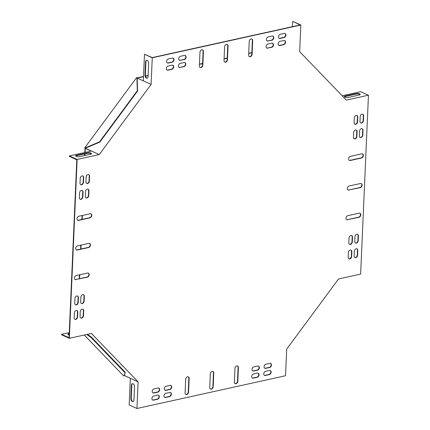 <?xml version="1.0" encoding="UTF-8"?>
<svg xmlns="http://www.w3.org/2000/svg" width="430" height="430" viewBox="0 0 430 430"><rect width="100%" height="100%" fill="white"/><g stroke="black" fill="none" stroke-linecap="round" stroke-linejoin="round"><path stroke-width="0.64" d="M79.614 278.688L79.786 274.748M80.91 249.034L81.082 245.095M82.205 219.381L82.377 215.441M84.995 155.483L85.07 153.832M85.129 152.43L85.312 148.243L85 148.097L84.807 152.505M79.297 278.758L79.469 274.824M80.593 249.104L80.765 245.17M81.888 219.456L82.06 215.516M84.678 155.552L84.748 153.908M136.901 77.798L137.331 90.719L99.561 141.835L85.049 147.968L84.737 147.823L136.589 77.658L137.165 78.072L143.496 76.674M145.507 76.234L148.108 75.658M199.445 64.339L202.573 63.651M224.078 58.91L227.207 58.222M248.707 53.481L251.835 52.788M136.998 77.9L143.507 76.465M145.458 76.035L148.113 75.449M199.455 64.129L202.584 63.436M224.084 58.695L227.212 58.007M248.717 53.266L251.846 52.578M124.324 375.524L125.313 372.375L91.31 337.082L87.478 334.314M84.275 335.024L123.571 375.809L124.179 375.557M84.737 147.823L85 148.097M123.883 375.954L125.313 372.375M125.017 372.772L91.02 337.48L91.31 337.082M91.02 337.48L86.833 334.459M85.049 147.968L85.312 148.243L99.825 142.11L99.561 141.835M137.165 78.072L137.6 90.993L99.825 142.11M137.331 90.719L137.6 90.993M356.126 129.989A2.198 1.612 -65.6 0 1 356.792 131.532L356.583 136.278A2.198 1.612 -65.6 0 1 354.11 138.718M351.52 235.559A2.198 1.612 -65.6 0 1 352.181 237.097L351.971 241.843A2.198 1.612 -65.6 0 1 349.499 244.283M350.885 250.088A2.198 1.612 -65.6 0 1 351.546 251.631L351.337 256.371A2.198 1.612 -65.6 0 1 348.864 258.817M184.814 62.527A2.198 1.612 -65.6 0 1 185.373 64.704A2.198 1.612 -65.6 0 1 183.664 66.521L179.724 67.392A2.198 1.612 -65.6 0 1 179.063 67.376M272.502 43.194A2.198 1.612 -65.6 0 1 273.061 45.37A2.198 1.612 -65.6 0 1 271.351 47.187L267.412 48.058A2.198 1.612 -65.6 0 1 266.75 48.042M284.574 40.533A2.198 1.612 -65.6 0 1 285.128 42.71A2.198 1.612 -65.6 0 1 283.424 44.526L279.478 45.397A2.198 1.612 -65.6 0 1 278.823 45.381M83.361 294.679A2.198 1.612 -65.6 0 1 84.027 296.222L83.818 300.962A2.198 1.612 -65.6 0 1 81.345 303.408M87.973 189.114A2.198 1.612 -65.6 0 1 88.634 190.651L88.43 195.397A2.198 1.612 -65.6 0 1 85.957 197.838M88.607 174.58A2.198 1.612 -65.6 0 1 89.268 176.123L89.064 180.869A2.198 1.612 -65.6 0 1 86.591 183.309M357.427 234.253A2.198 1.612 -65.6 0 1 358.093 235.796L357.884 240.537A2.198 1.612 -65.6 0 1 355.411 242.982M362.038 128.688A2.198 1.612 -65.6 0 1 362.7 130.225L362.495 134.972A2.198 1.612 -65.6 0 1 360.023 137.412M272.813 36.077A2.198 1.612 -65.6 0 1 273.373 38.254A2.198 1.612 -65.6 0 1 271.663 40.071L267.723 40.941A2.198 1.612 -65.6 0 1 267.062 40.925M185.126 55.405A2.198 1.612 -65.6 0 1 185.685 57.588A2.198 1.612 -65.6 0 1 183.975 59.404L180.036 60.275A2.198 1.612 -65.6 0 1 179.375 60.259M82.06 190.415A2.198 1.612 -65.6 0 1 82.727 191.957L82.517 196.698A2.198 1.612 -65.6 0 1 80.044 199.144M77.454 295.985A2.198 1.612 -65.6 0 1 78.115 297.522L77.911 302.269A2.198 1.612 -65.6 0 1 75.433 304.709M362.673 114.16A2.198 1.612 -65.6 0 1 363.334 115.697L363.13 120.443A2.198 1.612 -65.6 0 1 360.657 122.883M173.059 58.072A2.198 1.612 -65.6 0 1 173.612 60.248A2.198 1.612 -65.6 0 1 171.903 62.065L167.963 62.936A2.198 1.612 -65.6 0 1 167.308 62.92M76.819 310.514A2.198 1.612 -65.6 0 1 77.481 312.051L77.276 316.797A2.198 1.612 -65.6 0 1 74.798 319.237M89.505 243.401A2.198 1.612 -65.6 0 1 90.063 245.578A2.198 1.612 -65.6 0 1 88.354 247.395L77.024 249.894A2.198 1.612 -65.6 0 1 76.363 249.878M90.8 213.748A2.198 1.612 -65.6 0 1 91.359 215.924A2.198 1.612 -65.6 0 1 89.65 217.741L78.319 220.241A2.198 1.612 -65.6 0 1 77.658 220.225M88.209 273.055A2.198 1.612 -65.6 0 1 88.768 275.232A2.198 1.612 -65.6 0 1 87.059 277.049L75.728 279.548A2.198 1.612 -65.6 0 1 75.073 279.532M227.078 44.397A2.198 1.612 -65.6 0 1 227.739 45.935L227.148 59.577A2.198 1.612 -65.6 0 1 224.67 62.017M251.711 38.969A2.198 1.612 -65.6 0 1 252.372 40.506L251.776 54.148A2.198 1.612 -65.6 0 1 249.303 56.588M202.444 49.826A2.198 1.612 -65.6 0 1 203.111 51.369L202.514 65.005A2.198 1.612 -65.6 0 1 200.041 67.451M361.109 183.519A2.198 1.612 -65.6 0 1 361.662 185.696A2.198 1.612 -65.6 0 1 359.958 187.512L348.628 190.012A2.198 1.612 -65.6 0 1 347.967 189.995M359.813 213.173A2.198 1.612 -65.6 0 1 360.372 215.349A2.198 1.612 -65.6 0 1 358.663 217.166L347.332 219.666A2.198 1.612 -65.6 0 1 346.671 219.649M362.404 153.865A2.198 1.612 -65.6 0 1 362.958 156.042A2.198 1.612 -65.6 0 1 361.248 157.858L349.923 160.358A2.198 1.612 -65.6 0 1 349.262 160.342M212.802 371.38A2.198 1.612 -65.6 0 1 213.463 372.917L212.871 386.559A2.198 1.612 -65.6 0 1 210.394 389M188.168 376.809A2.198 1.612 -65.6 0 1 188.834 378.346L188.238 391.988A2.198 1.612 -65.6 0 1 185.765 394.428M237.43 365.946A2.198 1.612 -65.6 0 1 238.096 367.489L237.5 381.13A2.198 1.612 -65.6 0 1 235.027 383.571M258.409 366.021A2.198 1.612 -65.6 0 1 258.967 368.204A2.198 1.612 -65.6 0 1 257.258 370.015L253.318 370.886A2.198 1.612 -65.6 0 1 252.657 370.87M170.721 385.355A2.198 1.612 -65.6 0 1 171.28 387.532A2.198 1.612 -65.6 0 1 169.571 389.349L165.631 390.22A2.198 1.612 -65.6 0 1 164.97 390.204M158.654 388.016A2.198 1.612 -65.6 0 1 159.207 390.193A2.198 1.612 -65.6 0 1 157.498 392.01L153.558 392.88A2.198 1.612 -65.6 0 1 152.903 392.864M170.409 392.472A2.198 1.612 -65.6 0 1 170.968 394.649A2.198 1.612 -65.6 0 1 169.259 396.465L165.319 397.336A2.198 1.612 -65.6 0 1 164.658 397.32M258.097 373.138A2.198 1.612 -65.6 0 1 258.656 375.32A2.198 1.612 -65.6 0 1 256.947 377.137L253.007 378.002A2.198 1.612 -65.6 0 1 252.345 377.991M270.169 370.477A2.198 1.612 -65.6 0 1 270.723 372.66A2.198 1.612 -65.6 0 1 269.013 374.471L265.074 375.342A2.198 1.612 -65.6 0 1 264.418 375.325M152.263 57.797L144.475 54.255L152.344 57.566L300.129 24.983L293.05 21.5L300.833 25.037L152.263 57.797L151.097 84.404L99.249 154.574L77.142 159.449L69.332 338.319L91.439 333.443L138.111 381.888L136.95 408.5L285.525 375.745L286.686 349.133L338.539 278.962L360.641 274.093L368.451 95.223L346.349 100.093L299.672 51.648L300.833 25.037M69.268 332.605L61.571 334.303L69.042 337.7L76.809 159.783L69.337 156.386L69.359 155.907L77.142 159.449M158.342 395.132A2.198 1.612 -65.6 0 1 158.896 397.315A2.198 1.612 -65.6 0 1 157.192 399.126L153.247 399.997A2.198 1.612 -65.6 0 1 152.591 399.981M270.475 363.361A2.198 1.612 -65.6 0 1 271.034 365.543A2.198 1.612 -65.6 0 1 269.325 367.354L265.385 368.225A2.198 1.612 -65.6 0 1 264.724 368.209M82.694 175.886A2.198 1.612 -65.6 0 1 83.361 177.423L83.151 182.169A2.198 1.612 -65.6 0 1 80.679 184.61M284.886 33.416A2.198 1.612 -65.6 0 1 285.439 35.593A2.198 1.612 -65.6 0 1 283.73 37.41L279.79 38.281A2.198 1.612 -65.6 0 1 279.135 38.265M356.792 248.787A2.198 1.612 -65.6 0 1 357.459 250.325L357.249 255.071A2.198 1.612 -65.6 0 1 354.777 257.511M82.727 309.208A2.198 1.612 -65.6 0 1 83.393 310.75L83.183 315.496A2.198 1.612 -65.6 0 1 80.711 317.937M172.747 65.188A2.198 1.612 -65.6 0 1 173.301 67.365A2.198 1.612 -65.6 0 1 171.597 69.182L167.652 70.052A2.198 1.612 -65.6 0 1 166.996 70.036M356.76 115.46A2.198 1.612 -65.6 0 1 357.427 117.003L357.217 121.744A2.198 1.612 -65.6 0 1 354.745 124.189M353.654 132.435A2.198 1.612 -65.6 0 1 356.287 130.048A2.198 1.612 -65.6 0 1 357.099 131.671L356.895 136.417A2.198 1.612 -65.6 0 1 354.261 138.799A2.198 1.612 -65.6 0 1 353.444 137.175L353.654 132.435M349.042 238A2.198 1.612 -65.6 0 1 351.675 235.619A2.198 1.612 -65.6 0 1 352.492 237.242L352.283 241.982A2.198 1.612 -65.6 0 1 349.649 244.369A2.198 1.612 -65.6 0 1 348.837 242.746L349.042 238M351.858 251.77L351.649 256.517A2.198 1.612 -65.6 0 1 349.015 258.898A2.198 1.612 -65.6 0 1 348.203 257.274L348.408 252.528A2.198 1.612 -65.6 0 1 351.041 250.147A2.198 1.612 -65.6 0 1 351.858 251.77L351.546 251.631M180.036 67.531A2.198 1.612 -65.6 0 1 179.213 67.456A2.198 1.612 -65.6 0 1 178.477 65.306A2.198 1.612 -65.6 0 1 180.218 63.382L184.158 62.511A2.198 1.612 -65.6 0 1 184.975 62.586A2.198 1.612 -65.6 0 1 185.712 64.736A2.198 1.612 -65.6 0 1 183.975 66.661L179.724 67.392M267.723 48.198A2.198 1.612 -65.6 0 1 266.901 48.122A2.198 1.612 -65.6 0 1 266.165 45.972A2.198 1.612 -65.6 0 1 267.906 44.048L271.846 43.177A2.198 1.612 -65.6 0 1 272.663 43.253A2.198 1.612 -65.6 0 1 273.399 45.403A2.198 1.612 -65.6 0 1 271.663 47.327L267.412 48.058M279.973 41.387L283.913 40.517A2.198 1.612 -65.6 0 1 284.735 40.592A2.198 1.612 -65.6 0 1 285.472 42.742A2.198 1.612 -65.6 0 1 283.73 44.666L279.79 45.537A2.198 1.612 -65.6 0 1 278.973 45.462A2.198 1.612 -65.6 0 1 278.237 43.312A2.198 1.612 -65.6 0 1 279.973 41.387M84.13 301.108A2.198 1.612 -65.6 0 1 81.496 303.489A2.198 1.612 -65.6 0 1 80.684 301.865L80.888 297.119A2.198 1.612 -65.6 0 1 83.522 294.738A2.198 1.612 -65.6 0 1 84.339 296.361L84.13 301.108L83.818 300.962M88.741 195.537A2.198 1.612 -65.6 0 1 86.107 197.924A2.198 1.612 -65.6 0 1 85.29 196.3L85.5 191.554A2.198 1.612 -65.6 0 1 88.134 189.173A2.198 1.612 -65.6 0 1 88.945 190.796L88.741 195.537L88.43 195.397M85.925 181.766L86.134 177.026A2.198 1.612 -65.6 0 1 88.768 174.644A2.198 1.612 -65.6 0 1 89.58 176.262L89.376 181.008A2.198 1.612 -65.6 0 1 86.742 183.39A2.198 1.612 -65.6 0 1 85.925 181.766M354.954 236.699A2.198 1.612 -65.6 0 1 357.588 234.312A2.198 1.612 -65.6 0 1 358.405 235.936L358.195 240.682A2.198 1.612 -65.6 0 1 355.562 243.063A2.198 1.612 -65.6 0 1 354.75 241.44L354.954 236.699M359.566 131.129A2.198 1.612 -65.6 0 1 362.2 128.747A2.198 1.612 -65.6 0 1 363.011 130.371L362.807 135.111A2.198 1.612 -65.6 0 1 360.173 137.498A2.198 1.612 -65.6 0 1 359.356 135.875L359.566 131.129M268.035 41.081A2.198 1.612 -65.6 0 1 267.213 41.006A2.198 1.612 -65.6 0 1 266.476 38.856A2.198 1.612 -65.6 0 1 268.212 36.932L272.158 36.061A2.198 1.612 -65.6 0 1 272.975 36.136A2.198 1.612 -65.6 0 1 273.711 38.286A2.198 1.612 -65.6 0 1 271.975 40.21L267.723 40.941M180.347 60.415A2.198 1.612 -65.6 0 1 179.525 60.34A2.198 1.612 -65.6 0 1 178.789 58.19A2.198 1.612 -65.6 0 1 180.525 56.26L184.47 55.395A2.198 1.612 -65.6 0 1 185.287 55.47A2.198 1.612 -65.6 0 1 186.023 57.62A2.198 1.612 -65.6 0 1 184.287 59.544L180.036 60.275M82.829 196.843A2.198 1.612 -65.6 0 1 80.195 199.224A2.198 1.612 -65.6 0 1 79.378 197.601L79.588 192.86A2.198 1.612 -65.6 0 1 82.221 190.474A2.198 1.612 -65.6 0 1 83.038 192.097L82.829 196.843L82.517 196.698M78.222 302.408A2.198 1.612 -65.6 0 1 75.583 304.789A2.198 1.612 -65.6 0 1 74.772 303.171L74.976 298.425A2.198 1.612 -65.6 0 1 77.615 296.044A2.198 1.612 -65.6 0 1 78.427 297.662L78.222 302.408L77.911 302.269M359.991 121.346L360.2 116.6A2.198 1.612 -65.6 0 1 362.834 114.219A2.198 1.612 -65.6 0 1 363.646 115.837L363.441 120.583A2.198 1.612 -65.6 0 1 360.808 122.964A2.198 1.612 -65.6 0 1 359.991 121.346M172.215 62.205L168.275 63.076A2.198 1.612 -65.6 0 1 167.458 63A2.198 1.612 -65.6 0 1 166.722 60.85A2.198 1.612 -65.6 0 1 168.458 58.926L172.398 58.055A2.198 1.612 -65.6 0 1 173.22 58.131A2.198 1.612 -65.6 0 1 173.956 60.281A2.198 1.612 -65.6 0 1 172.215 62.205L171.903 62.065M77.792 312.196L77.583 316.937A2.198 1.612 -65.6 0 1 74.949 319.323A2.198 1.612 -65.6 0 1 74.137 317.7L74.342 312.954A2.198 1.612 -65.6 0 1 76.981 310.573A2.198 1.612 -65.6 0 1 77.792 312.196L77.481 312.051M88.849 243.385A2.198 1.612 -65.6 0 1 89.666 243.461A2.198 1.612 -65.6 0 1 90.402 245.611A2.198 1.612 -65.6 0 1 88.666 247.535L77.335 250.034A2.198 1.612 -65.6 0 1 76.513 249.959A2.198 1.612 -65.6 0 1 75.777 247.809A2.198 1.612 -65.6 0 1 77.518 245.885L88.849 243.385M90.144 213.731A2.198 1.612 -65.6 0 1 90.961 213.807A2.198 1.612 -65.6 0 1 91.697 215.957A2.198 1.612 -65.6 0 1 89.961 217.881L78.631 220.38A2.198 1.612 -65.6 0 1 77.808 220.305A2.198 1.612 -65.6 0 1 77.072 218.155A2.198 1.612 -65.6 0 1 78.814 216.231L90.144 213.731M76.04 279.688A2.198 1.612 -65.6 0 1 75.223 279.613A2.198 1.612 -65.6 0 1 74.481 277.463A2.198 1.612 -65.6 0 1 76.223 275.539L87.553 273.039A2.198 1.612 -65.6 0 1 88.37 273.114A2.198 1.612 -65.6 0 1 89.107 275.264A2.198 1.612 -65.6 0 1 87.371 277.189L75.728 279.548M227.459 59.716A2.198 1.612 -65.6 0 1 224.82 62.103A2.198 1.612 -65.6 0 1 224.008 60.479L224.605 46.838A2.198 1.612 -65.6 0 1 227.239 44.457A2.198 1.612 -65.6 0 1 228.05 46.08L227.459 59.716L227.148 59.577M252.087 54.287A2.198 1.612 -65.6 0 1 249.454 56.669A2.198 1.612 -65.6 0 1 248.642 55.051L249.233 41.409A2.198 1.612 -65.6 0 1 251.867 39.028A2.198 1.612 -65.6 0 1 252.684 40.646L252.087 54.287L251.776 54.148M199.971 52.266A2.198 1.612 -65.6 0 1 202.605 49.885A2.198 1.612 -65.6 0 1 203.422 51.509L202.826 65.15A2.198 1.612 -65.6 0 1 200.192 67.531A2.198 1.612 -65.6 0 1 199.375 65.908L199.971 52.266M348.94 190.151A2.198 1.612 -65.6 0 1 348.117 190.081A2.198 1.612 -65.6 0 1 347.381 187.931A2.198 1.612 -65.6 0 1 349.117 186.002L360.447 183.502A2.198 1.612 -65.6 0 1 361.27 183.578A2.198 1.612 -65.6 0 1 362.006 185.728A2.198 1.612 -65.6 0 1 360.27 187.657L348.628 190.012M347.644 219.805A2.198 1.612 -65.6 0 1 346.822 219.735A2.198 1.612 -65.6 0 1 346.085 217.585A2.198 1.612 -65.6 0 1 347.822 215.656L359.152 213.156A2.198 1.612 -65.6 0 1 359.974 213.232A2.198 1.612 -65.6 0 1 360.711 215.382A2.198 1.612 -65.6 0 1 358.975 217.311L347.332 219.666M361.743 153.849A2.198 1.612 -65.6 0 1 362.565 153.924A2.198 1.612 -65.6 0 1 363.302 156.074A2.198 1.612 -65.6 0 1 361.56 158.003L350.23 160.498A2.198 1.612 -65.6 0 1 349.413 160.428A2.198 1.612 -65.6 0 1 348.676 158.278A2.198 1.612 -65.6 0 1 350.412 156.348L361.743 153.849M210.329 373.82A2.198 1.612 -65.6 0 1 212.963 371.439A2.198 1.612 -65.6 0 1 213.775 373.057L213.178 386.699A2.198 1.612 -65.6 0 1 210.544 389.08A2.198 1.612 -65.6 0 1 209.732 387.462L210.329 373.82M185.696 379.249A2.198 1.612 -65.6 0 1 188.329 376.868A2.198 1.612 -65.6 0 1 189.146 378.491L188.55 392.133A2.198 1.612 -65.6 0 1 185.916 394.514A2.198 1.612 -65.6 0 1 185.099 392.891L185.696 379.249M237.811 381.27A2.198 1.612 -65.6 0 1 235.178 383.651A2.198 1.612 -65.6 0 1 234.361 382.028L234.957 368.392A2.198 1.612 -65.6 0 1 237.591 366.005A2.198 1.612 -65.6 0 1 238.408 367.629L237.811 381.27L237.5 381.13M257.747 366.005A2.198 1.612 -65.6 0 1 258.57 366.081A2.198 1.612 -65.6 0 1 259.306 368.231A2.198 1.612 -65.6 0 1 257.57 370.16L253.625 371.025A2.198 1.612 -65.6 0 1 252.808 370.956A2.198 1.612 -65.6 0 1 252.071 368.806A2.198 1.612 -65.6 0 1 253.807 366.876L257.747 366.005M170.06 385.339A2.198 1.612 -65.6 0 1 170.882 385.414A2.198 1.612 -65.6 0 1 171.618 387.564A2.198 1.612 -65.6 0 1 169.882 389.494L165.942 390.359A2.198 1.612 -65.6 0 1 165.12 390.289A2.198 1.612 -65.6 0 1 164.384 388.139A2.198 1.612 -65.6 0 1 166.12 386.21L170.06 385.339M157.81 392.155L153.87 393.02A2.198 1.612 -65.6 0 1 153.053 392.95A2.198 1.612 -65.6 0 1 152.311 390.8A2.198 1.612 -65.6 0 1 154.053 388.87L157.993 388A2.198 1.612 -65.6 0 1 158.81 388.075A2.198 1.612 -65.6 0 1 159.551 390.225A2.198 1.612 -65.6 0 1 157.81 392.155L157.498 392.01M169.753 392.456A2.198 1.612 -65.6 0 1 170.57 392.531A2.198 1.612 -65.6 0 1 171.307 394.681A2.198 1.612 -65.6 0 1 169.571 396.611L165.631 397.476A2.198 1.612 -65.6 0 1 164.808 397.406A2.198 1.612 -65.6 0 1 164.072 395.256A2.198 1.612 -65.6 0 1 165.808 393.326L169.753 392.456M257.441 373.122A2.198 1.612 -65.6 0 1 258.258 373.197A2.198 1.612 -65.6 0 1 258.994 375.347A2.198 1.612 -65.6 0 1 257.258 377.277L253.318 378.147A2.198 1.612 -65.6 0 1 252.496 378.072A2.198 1.612 -65.6 0 1 251.76 375.922A2.198 1.612 -65.6 0 1 253.496 373.992L257.441 373.122M265.568 371.332L269.508 370.461A2.198 1.612 -65.6 0 1 270.325 370.536A2.198 1.612 -65.6 0 1 271.067 372.686A2.198 1.612 -65.6 0 1 269.325 374.616L265.385 375.481A2.198 1.612 -65.6 0 1 264.568 375.411A2.198 1.612 -65.6 0 1 263.826 373.262A2.198 1.612 -65.6 0 1 265.568 371.332M157.498 399.271L153.558 400.137A2.198 1.612 -65.6 0 1 152.741 400.067A2.198 1.612 -65.6 0 1 152.005 397.917A2.198 1.612 -65.6 0 1 153.741 395.987L157.681 395.116A2.198 1.612 -65.6 0 1 158.503 395.191A2.198 1.612 -65.6 0 1 159.24 397.341A2.198 1.612 -65.6 0 1 157.498 399.271L157.192 399.126M265.88 364.215L269.82 363.345A2.198 1.612 -65.6 0 1 270.637 363.42A2.198 1.612 -65.6 0 1 271.373 365.57A2.198 1.612 -65.6 0 1 269.637 367.5L265.697 368.365A2.198 1.612 -65.6 0 1 264.875 368.295A2.198 1.612 -65.6 0 1 264.138 366.145A2.198 1.612 -65.6 0 1 265.88 364.215M80.012 183.072L80.222 178.326A2.198 1.612 -65.6 0 1 82.856 175.945A2.198 1.612 -65.6 0 1 83.673 177.569L83.463 182.309A2.198 1.612 -65.6 0 1 80.829 184.696A2.198 1.612 -65.6 0 1 80.012 183.072M280.285 34.271L284.225 33.4A2.198 1.612 -65.6 0 1 285.042 33.475A2.198 1.612 -65.6 0 1 285.783 35.626A2.198 1.612 -65.6 0 1 284.042 37.55L280.102 38.421A2.198 1.612 -65.6 0 1 279.285 38.345A2.198 1.612 -65.6 0 1 278.543 36.195A2.198 1.612 -65.6 0 1 280.285 34.271M357.771 250.464L357.561 255.21A2.198 1.612 -65.6 0 1 354.927 257.591A2.198 1.612 -65.6 0 1 354.116 255.974L354.32 251.227A2.198 1.612 -65.6 0 1 356.954 248.846A2.198 1.612 -65.6 0 1 357.771 250.464L357.459 250.325M83.705 310.89L83.495 315.636A2.198 1.612 -65.6 0 1 80.861 318.017A2.198 1.612 -65.6 0 1 80.05 316.394L80.254 311.653A2.198 1.612 -65.6 0 1 82.888 309.267A2.198 1.612 -65.6 0 1 83.705 310.89L83.393 310.75M171.909 69.321L167.963 70.192A2.198 1.612 -65.6 0 1 167.146 70.117A2.198 1.612 -65.6 0 1 166.41 67.967A2.198 1.612 -65.6 0 1 168.146 66.043L172.086 65.172A2.198 1.612 -65.6 0 1 172.908 65.247A2.198 1.612 -65.6 0 1 173.645 67.397A2.198 1.612 -65.6 0 1 171.909 69.321L171.597 69.182M354.078 122.647L354.288 117.901A2.198 1.612 -65.6 0 1 356.921 115.519A2.198 1.612 -65.6 0 1 357.733 117.143L357.529 121.889A2.198 1.612 -65.6 0 1 354.895 124.27A2.198 1.612 -65.6 0 1 354.078 122.647M91.235 151.086L85.887 148.656L85.624 148.382L85.919 147.984M99.249 154.574L85.624 148.382M124.222 375.422L138.111 381.888M61.571 334.303L61.549 334.776L69.332 338.319M69.16 334.997A2.515 0.822 -177.5 0 1 67.892 334.217A2.515 0.822 -177.5 0 1 68.843 333.621L69.225 333.535M67.988 334.459A2.515 0.822 -177.5 0 1 68.821 334.094L69.203 334.008M136.95 408.5L129.167 404.963L130.328 378.352M132.623 383.646A2.515 1.5 -102.4 0 0 131.8 385.328L131.231 398.379A2.515 1.5 -102.4 0 0 133.128 401.561M130.838 398.465A2.515 1.5 -102.4 0 0 132.934 401.625A2.515 1.5 -102.4 0 0 133.95 399.879L134.52 386.833A2.515 1.5 -102.4 0 0 132.424 383.667A2.515 1.5 -102.4 0 0 131.408 385.414L130.838 398.465L131.231 398.379M342.173 95.761L360.668 91.681L368.451 95.223M137.181 78.609L137.476 78.212L151.097 84.404M91.461 151.037L69.359 155.907M91.423 153.886A2.515 0.822 2.5 0 0 87.451 153.311L76.61 155.698A2.515 0.822 2.5 0 0 75.777 156.063M76.631 155.225A2.515 0.822 2.5 0 0 75.68 155.821A2.515 0.822 2.5 0 0 77.078 156.627A2.515 0.822 2.5 0 0 79.749 156.638L90.585 154.252A2.515 0.822 2.5 0 0 91.536 153.655A2.515 0.822 2.5 0 0 90.139 152.849A2.515 0.822 2.5 0 0 87.473 152.838L76.631 155.225L76.61 155.698M144.475 54.255L143.314 80.867M146.748 60.227A2.515 1.5 -102.4 0 0 145.921 61.904L145.351 74.954A2.515 1.5 -102.4 0 0 147.248 78.136M148.64 63.409A2.515 1.5 -102.4 0 0 146.544 60.248A2.515 1.5 -102.4 0 0 145.528 61.995L144.958 75.04A2.515 1.5 -102.4 0 0 147.055 78.201A2.515 1.5 -102.4 0 0 148.071 76.454L148.64 63.409M360.066 94.654A2.515 0.822 2.5 0 0 356.094 94.079L345.258 96.47A2.515 0.822 2.5 0 0 344.419 96.836M359.233 95.019A2.515 0.822 2.5 0 0 360.184 94.423A2.515 0.822 2.5 0 0 358.787 93.616A2.515 0.822 2.5 0 0 356.115 93.606L345.279 95.997A2.515 0.822 2.5 0 0 344.322 96.594A2.515 0.822 2.5 0 0 345.725 97.4A2.515 0.822 2.5 0 0 348.391 97.411L359.233 95.019M292.658 21.586L292.438 26.681M269.013 374.471L269.325 374.616M265.074 375.342L265.385 375.481M153.247 399.997L153.558 400.137M257.258 377.277L256.947 377.137M253.318 378.147L253.007 378.002M169.571 396.611L169.259 396.465M165.631 397.476L165.319 397.336M153.558 392.88L153.87 393.02M269.325 367.354L269.637 367.5M265.385 368.225L265.697 368.365M169.882 389.494L169.571 389.349M165.942 390.359L165.631 390.22M257.57 370.16L257.258 370.015M253.625 371.025L253.318 370.886M238.408 367.629L238.096 367.489M189.146 378.491L188.834 378.346M188.55 392.133L188.238 391.988M213.775 373.057L213.463 372.917M213.178 386.699L212.871 386.559M361.56 158.003L361.248 157.858M350.23 160.498L349.923 160.358M358.975 217.311L358.663 217.166M360.27 187.657L359.958 187.512M203.422 51.509L203.111 51.369M202.826 65.15L202.514 65.005M252.684 40.646L252.372 40.506M228.05 46.08L227.739 45.935M87.371 277.189L87.059 277.049M89.961 217.881L89.65 217.741M78.631 220.38L78.319 220.241M88.666 247.535L88.354 247.395M77.335 250.034L77.024 249.894M131.8 385.328L131.408 385.414M77.276 316.797L77.583 316.937M83.361 177.423L83.673 177.569M83.151 182.169L83.463 182.309M167.963 62.936L168.275 63.076M283.73 37.41L284.042 37.55M279.79 38.281L280.102 38.421M363.334 115.697L363.646 115.837M363.13 120.443L363.441 120.583M357.249 255.071L357.561 255.21M78.427 297.662L78.115 297.522M83.038 192.097L82.727 191.957M184.287 59.544L183.975 59.404M271.975 40.21L271.663 40.071M363.011 130.371L362.7 130.225M362.807 135.111L362.495 134.972M358.405 235.936L358.093 235.796M358.195 240.682L357.884 240.537M89.268 176.123L89.58 176.262M89.064 180.869L89.376 181.008M83.183 315.496L83.495 315.636M88.945 190.796L88.634 190.651M84.339 296.361L84.027 296.222M283.424 44.526L283.73 44.666M279.478 45.397L279.79 45.537M167.652 70.052L167.963 70.192M271.663 47.327L271.351 47.187M183.975 66.661L183.664 66.521M351.337 256.371L351.649 256.517M357.427 117.003L357.733 117.143M357.217 121.744L357.529 121.889M352.492 237.242L352.181 237.097M352.283 241.982L351.971 241.843M357.099 131.671L356.792 131.532M356.895 136.417L356.583 136.278M87.451 153.311L87.473 152.838M68.821 334.094L68.843 333.621M145.528 61.995L145.921 61.904M144.958 75.04L145.351 74.954M345.279 95.997L345.258 96.47M356.115 93.606L356.094 94.079"/></g></svg>

